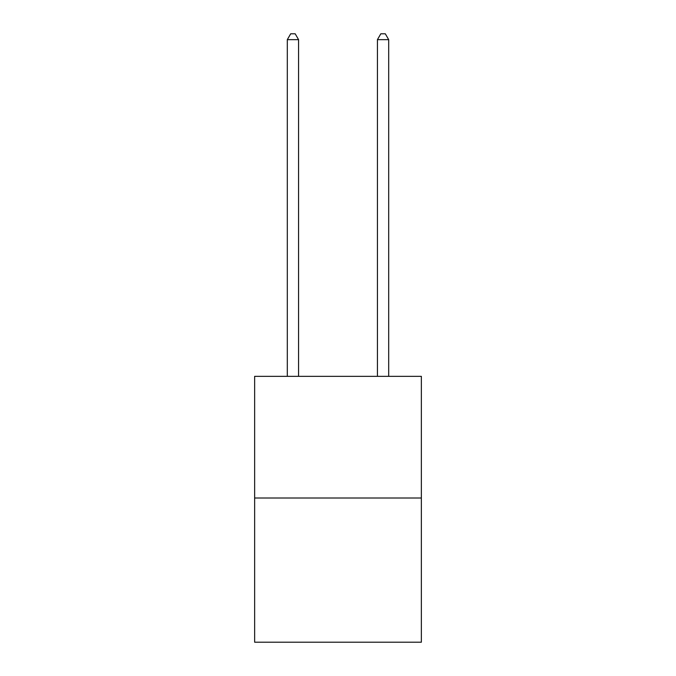 <?xml version="1.0" encoding="UTF-8"?>
<svg xmlns="http://www.w3.org/2000/svg" width="676" height="676" viewBox="0 0 676 676"><rect width="100%" height="100%" fill="white"/><g stroke="black" fill="none" stroke-linecap="round" stroke-linejoin="round"><path stroke-width="1.01" d="M421.359 498.009L421.359 376.346L254.641 376.346L254.641 642.2L421.359 642.2L421.359 498.009L254.641 498.009M298.572 376.346L298.572 39.656L287.308 39.656L287.308 376.346M287.308 39.656L290.688 33.8L295.192 33.8L298.572 39.656M388.692 376.346L388.692 39.656L377.428 39.656L377.428 376.346M377.428 39.656L380.808 33.8L385.312 33.8L388.692 39.656"/></g></svg>
